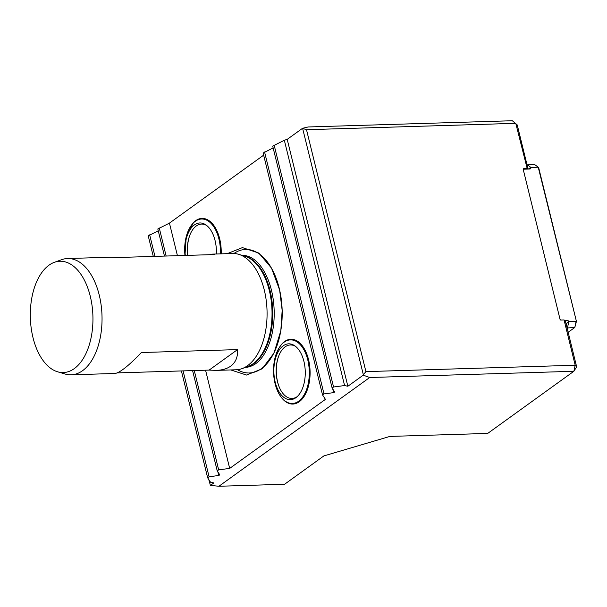 <?xml version="1.0" encoding="UTF-8"?>
<svg xmlns="http://www.w3.org/2000/svg" width="607" height="607" viewBox="0 0 607 607"><rect width="100%" height="100%" fill="white"/><g stroke="black" fill="none" stroke-linecap="round" stroke-linejoin="round"><path stroke-width="0.91" d="M54.266 262.361A55.677 31.291 -91.7 0 0 30.35 317.863A55.677 31.291 -91.7 0 0 57.604 371.795A55.677 31.291 -91.7 0 0 86.733 351.832A55.677 31.291 -91.7 0 0 90.268 296.254A55.677 31.291 -91.7 0 0 54.266 262.361L61.626 259.682A58.166 32.695 88.3 0 1 67.552 258.529A58.166 32.695 88.3 0 1 99.245 295.093A58.166 32.695 88.3 0 1 82.582 370.672A58.166 32.695 88.3 0 1 71.095 374.815L114.624 373.487C116.544 373.411 119.329 372.061 122.978 369.435C128.039 365.763 134.17 360.126 141.37 352.53L237.542 349.602C237.959 356.962 235.675 362.478 230.69 366.15C227.018 368.775 222.139 370.187 216.069 370.391L209.119 370.095L237.542 349.602M210.098 254.69L212.526 254.113L232.58 253.498A58.166 32.695 88.3 0 1 238.566 254.287A58.166 32.695 88.3 0 1 266.746 305.42A58.166 32.695 88.3 0 1 247.618 365.634A58.166 32.695 88.3 0 1 242.049 368.624A58.166 32.695 88.3 0 1 236.131 369.777L216.069 370.391M117.052 372.903L209.119 370.095M71.095 374.815A58.166 32.695 88.3 0 1 65.116 374.026L57.604 371.795M212.526 254.113L214.203 254.561L118.024 257.497L111.073 257.201L67.552 258.529M568.16 332.279L574.791 327.492L576.43 321.391L538.242 167.229L534.79 164.641L527.483 164.861L530.92 167.456A1.859 1.442 -125.8 0 1 530.435 168.792A1.859 1.442 -125.8 0 1 529.767 169.012L524 169.186L523.401 170.142M527.104 165.134L527.483 164.861M530.92 167.456L538.242 167.229L538.811 168.253L576.43 321.391M567.105 327.985L574.791 327.492L576.126 321.444L568.805 321.672L566.096 323.888M567.484 327.719L568.751 321.976M565.208 321.429L566.908 320.208A1.859 1.442 -125.8 0 1 568.805 321.672M566.908 320.208L564.381 320.284M523.295 169.694L524 169.186M560.086 319.487L560.731 320.041M208.732 479.447L210.409 485.38L218.915 486.268L284.577 484.265L323.865 455.925L389.929 436.41L487.694 433.428L573.865 371.279L576.65 366.848L575.193 365.239L564.07 319.942L565.77 322.545L576.65 366.848M347.857 386.257L363.229 375.172L369.709 377.508L573.865 371.279L575.193 365.239L365.922 371.621L363.335 374.701L302.59 128.274L287.21 139.36L347.857 386.257L344.586 385.551L333.554 386.993L332.12 388.025L334.685 391.993L333.63 392.638L323.986 393.897L322.545 394.929L263.127 153.025L273.142 147.926M302.59 128.274L308.174 126.962L512.323 120.732L517.232 124.936L528.067 169.065M210.409 485.38L213.816 482.929L210.538 482.224L207.655 477.792L181.41 370.945M153.283 256.42L148.237 235.888L158.252 230.781M322.545 394.929L325.435 399.36L229.689 468.414L218.664 469.848L217.23 470.888L219.795 474.856L218.74 475.493L209.089 476.753L207.655 477.792M209.089 476.753L183.086 370.892M154.96 256.374L149.671 234.848M217.23 470.888L192.594 370.604M164.467 256.078L157.812 228.983L169.436 223.118L263.658 155.164M218.664 469.848L194.27 370.551M166.143 256.033L159.246 227.944M323.986 393.897L264.569 151.993M332.12 388.025L272.702 146.12L284.334 140.255L287.21 139.36M333.554 386.993L274.136 145.081M344.586 385.551L284.334 140.255M363.229 375.172L363.335 374.701M527.324 169.087L515.775 123.327L306.505 129.716L365.922 371.621M302.855 128.479L306.505 129.716M526.906 168.625L523.636 168.723A0.698 0.539 -125.8 0 0 523.219 169.391L560.064 319.411A0.698 0.539 -125.8 0 0 560.8 320.041L564.07 319.942M369.709 377.508L218.915 486.268M229.689 468.414L205.568 370.202M177.441 255.684L169.436 223.118M220.417 253.87A31.807 17.876 -91.7 0 0 195.302 221.289A31.807 17.876 -91.7 0 0 184.96 255.456L186.25 236.586L193.527 222.526A32.406 18.21 88.3 0 1 212.389 223.664A32.406 18.21 88.3 0 1 221.206 253.847M282.384 343.403A32.406 18.21 88.3 0 1 310.071 371.12A32.406 18.21 88.3 0 1 284.129 400.476C279.933 396.583 276.906 390.946 275.054 383.548C271.701 366.78 274.144 353.395 282.384 343.403M233.885 253.506A61.785 34.728 88.3 0 1 282.149 310.177A61.785 34.728 88.3 0 1 237.428 369.693M278.674 356.104A27.687 15.562 -91.7 0 0 277.627 381.947A27.687 15.562 -91.7 0 0 279.645 388.017M283.188 345.823A27.922 15.691 -91.7 0 0 275.328 382.622A27.922 15.691 -91.7 0 0 296.497 397.228A27.922 15.691 -91.7 0 0 305.245 371.264A27.922 15.691 -91.7 0 0 294.926 345.891A27.922 15.691 -91.7 0 0 283.188 345.823M295.655 346.438A26.754 15.038 -91.7 0 0 285.123 346.855A26.754 15.038 -91.7 0 0 278.567 356.377A26.754 15.038 -91.7 0 0 279.524 387.752A26.754 15.038 -91.7 0 0 297.18 396.637M189.816 235.235A27.687 15.562 -91.7 0 0 187.753 255.372M216.365 253.992A27.922 15.691 -91.7 0 0 206.069 225.015A27.922 15.691 -91.7 0 0 194.331 224.954A27.922 15.691 -91.7 0 0 185.31 255.448M206.79 225.569A26.754 15.038 -91.7 0 0 196.266 225.986A26.754 15.038 -91.7 0 0 189.71 235.508A26.754 15.038 -91.7 0 0 187.631 255.372M245.433 367.394A56.072 31.518 -91.7 0 0 254.128 364.686C260.919 360.687 266.306 352.659 270.297 340.61C273.067 331.665 274.364 321.953 274.182 311.474C273.916 300.26 272.012 289.964 268.484 280.578C263.764 268.764 257.892 261.071 250.858 257.489A56.072 31.518 -91.7 0 0 242.018 255.312M528.363 169.057L530.761 167.327M218.74 475.493L217.837 471.821M333.63 392.638L332.727 388.958M523.226 169.019L523.636 168.723M284.159 342.166A31.807 17.876 -91.7 0 0 275.054 383.487A31.807 17.876 -91.7 0 0 298.667 401.212A31.807 17.876 -91.7 0 0 307.772 359.89A31.807 17.876 -91.7 0 0 284.159 342.166M238.566 254.287L244.492 256.04A56.201 31.587 88.3 0 1 271.716 305.45A56.201 31.587 88.3 0 1 253.24 363.623A56.201 31.587 88.3 0 1 247.861 366.514L242.049 368.624M243.126 255.638A56.072 31.518 88.3 0 1 270.062 290.624A56.072 31.518 88.3 0 1 254.007 363.479A56.072 31.518 88.3 0 1 246.525 367M227.253 253.658L242.421 247.61L258.885 253.081L271.519 268.127L279.637 290.017L282.164 310.374L280.813 330.823L273.947 353.122L262.171 368.79L246.548 375.05L230.804 369.944"/></g></svg>
